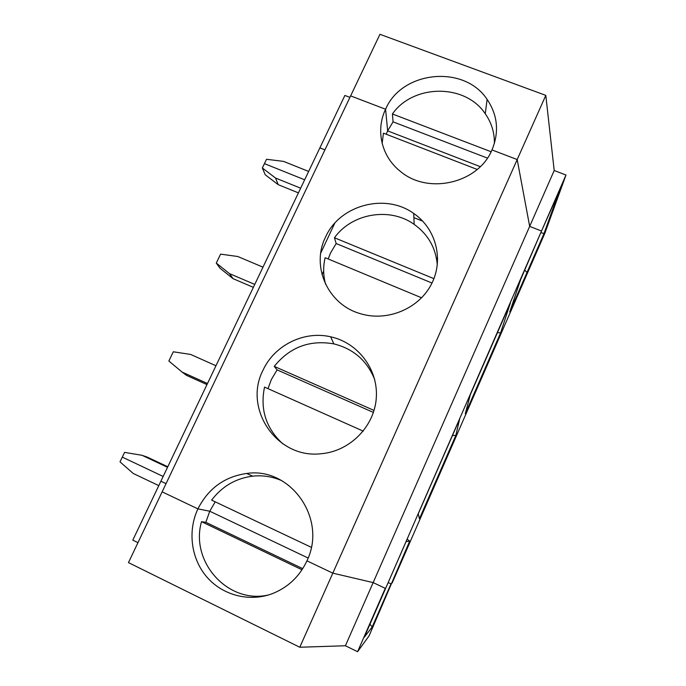 <?xml version="1.0" encoding="UTF-8"?>
<svg xmlns="http://www.w3.org/2000/svg" width="686" height="686" viewBox="0 0 686 686"><rect width="100%" height="100%" fill="white"/><g stroke="black" fill="none" stroke-linecap="round" stroke-linejoin="round"><path stroke-width="1.03" d="M413.89 217.625L422.748 221.175L413.89 217.625M544.015 233.497L559.287 191.18L541.511 231.036L565.993 175.024L544.838 233.291L523.984 281.063L526.985 272.479L544.015 233.497L541.125 232.708M565.993 175.024L554.202 170.522L373.158 582.594L385.275 588.339L357.578 651.7L369.085 635.853L409.696 541.065L407.124 539.213L364.249 637.277L372.146 627.055L391.037 583.795L388.13 582.646L391.037 583.795L392.221 582.86L523.984 281.063L526.985 272.479L524.781 270.095L526.985 272.479L509.758 311.933L520.657 279.528L541.511 231.036L529.669 226.371L517.193 159.555L491.973 149.917C499.339 132.046 497.719 115.205 487.12 99.393L485.259 113.747C465.228 83.469 413.255 83.941 392.418 113.97L491.116 151.743M308.64 171.431L283.558 161.39L266.537 159.289L262.335 167.976L275.54 178.043L300.648 188.187M554.202 170.522L545.799 95.38L332.813 573.153L373.158 582.594L385.275 588.339L385.841 587.902L541.511 231.036L529.669 226.371L517.193 159.555L491.973 149.917C478.313 183.291 428.064 194.935 400.495 171.466C381.493 156.751 375.379 130.28 385.583 109.246C401.747 70.778 464.105 64.347 487.12 99.393M494.383 143.494C494.555 132.621 491.51 122.708 485.259 113.747M487.403 158.097L393.061 121.851L392.418 113.97M393.061 121.851L387.65 130.88L385.583 109.246L350.632 95.886L379.941 34.3L545.799 95.38M386.227 134.242L387.65 130.88L480.26 166.655L387.65 130.88L385.583 109.246L350.632 95.886L162.145 491.845L197.902 508.883C208.33 488.441 224.579 476.633 246.677 473.469C290.418 466.729 327.582 518.77 306.942 560.831L332.813 573.153L299.782 647.25L128.462 562.614L162.145 491.845L197.902 508.883L209.753 511.224L308.125 558.027L209.753 511.224L215.224 501.835M349.92 97.378L344.878 95.448L319.882 147.876L324.932 149.865L319.882 147.876L160.893 481.22L166.038 483.664L160.893 481.22L132.801 540.131L137.963 542.66M304.653 179.801L264.436 163.628L304.653 179.801M322.017 274.649L323.672 271.116M477.207 169.459L383.44 133.161L382.136 143.374M262.987 267.163L237.759 256.504L220.6 254.137L216.27 263.081L220.06 268.277L233.069 278.67L253.357 287.348M433.921 278.653L334.459 237.768L336.166 243.539L432.009 283.026M334.459 237.768C351.824 213.312 389.777 206.795 414.173 224.365C428.193 234.466 435.902 248.066 437.316 265.156M325.498 237.185C339.501 205.123 385.155 192.689 413.709 213.449C436.176 228.73 444.219 259.994 431.288 284.441C418.563 308.974 387.007 321.923 360.304 313.648C327.736 304.515 310.887 266.245 325.498 237.185M262.995 370.286C274.357 345.23 304.018 330.541 330.661 336.8C358.126 342.717 378.509 369.625 376.271 398.189C374.282 426.769 349.56 451.62 320.696 453.772C276.698 458.805 243.05 408.444 262.995 370.286M216.27 263.081L229.501 273.637L254.755 284.416M500.591 332.924L510.298 303.212L470.33 394.639L465.288 413.769L500.591 332.924L497.47 332.573M320.748 253.065L334.751 223.224M363.246 431.142L264.539 387.101C259.934 409.405 266.014 428.313 282.769 443.816M311.298 547.317L211.614 500.128C222.135 486.305 235.83 478.313 252.68 476.153C262.789 475.098 272.514 476.616 281.843 480.706M167.53 467.312L142.028 455.298L124.595 452.374L122.305 457.116L163.165 476.453L122.305 457.116L120.007 461.867L133.273 473.494L158.792 485.628M409.696 541.065L406.052 541.657M233.069 278.67L229.501 273.637M215.97 365.749L190.605 354.43L173.309 351.789L168.85 360.999L182.099 372.078L207.489 383.517M374.041 410.425L274.237 366.384C289.775 347.185 309.635 339.673 333.833 343.875C353.479 348.805 367.104 360.707 374.71 379.581M274.237 366.384L277.093 369.883L271.33 379.581L267.994 388.645M373.416 412.423L277.093 369.883M182.099 372.078L186.575 375.396L206.975 384.597M325.636 284.39C323.192 275.54 323.029 266.648 325.13 257.696L421.607 297.801M455.847 435.404L459.611 419.155L418.228 513.814L419.438 518.753L455.847 435.404L452.468 435.507M275.54 178.043L278.233 184.688L265.25 174.776L262.335 167.976M278.233 184.688L298.419 192.869M328.182 258.965L330.583 252.894L336.166 243.539M437.711 258.656L436.433 258.133M167.787 466.772L147.293 457.125L142.028 455.298M268.663 594.916C228.044 604.58 189.859 561.697 201.53 521.677L205.834 522.303L209.753 511.224L197.902 508.883C187.518 530.973 191.017 558.79 206.958 577.149C222.873 595.517 249.807 602.359 272.702 593.519C288.266 587.207 299.679 576.309 306.942 560.831L332.813 573.153L373.158 582.594L345.41 645.749L299.782 647.25M357.578 651.7L345.41 645.749M370.003 624.131L372.146 627.055M205.834 522.303L302.74 568.651M201.53 521.677L302.012 569.774M333.833 343.875L330.661 336.8M414.173 224.365L413.709 213.449M252.68 476.153L246.677 473.469"/></g></svg>
